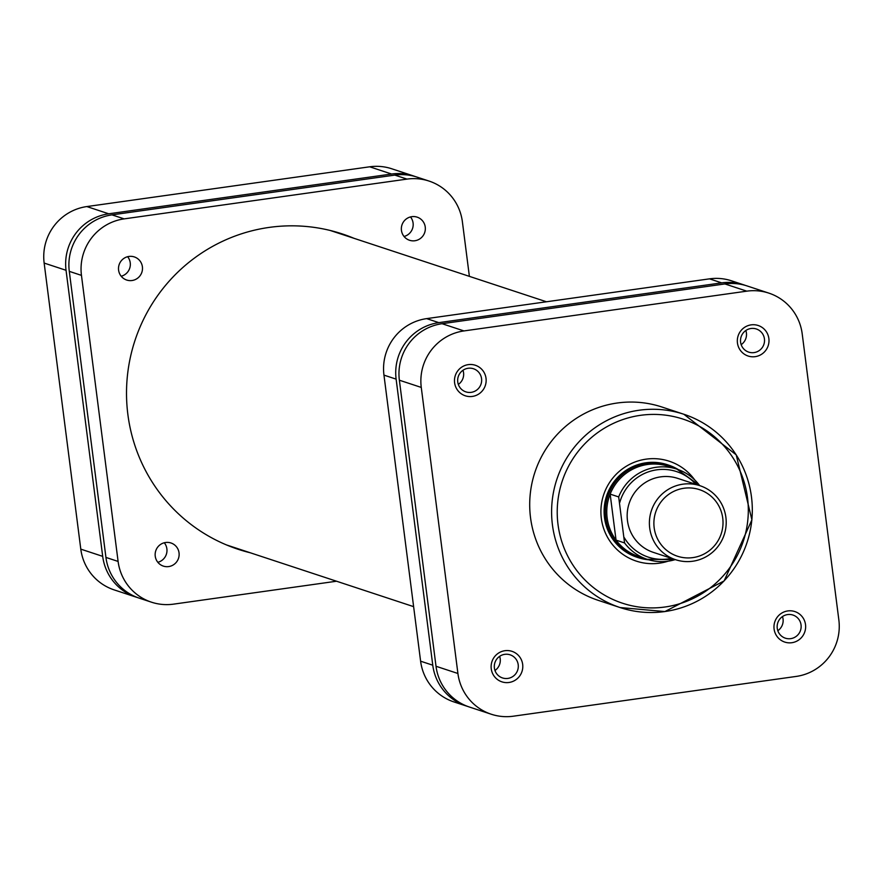 <?xml version="1.0" encoding="UTF-8"?>
<svg xmlns="http://www.w3.org/2000/svg" width="883" height="883" viewBox="0 0 883 883"><rect width="100%" height="100%" fill="white"/><g stroke="black" fill="none" stroke-linecap="round" stroke-linejoin="round"><path stroke-width="1.32" d="M751.124 324.867A16.071 15.817 -71.7 0 1 768.872 338.553A16.071 15.817 -71.7 0 1 755.197 356.655A16.071 15.817 -71.7 0 1 737.448 342.968A16.071 15.817 -71.7 0 1 751.124 324.867M754.049 352.593A12.174 11.987 108.3 0 0 756.323 328.984A12.174 11.987 108.3 0 0 740.561 339.48A12.174 11.987 108.3 0 0 754.049 352.593M787.768 610.937A16.071 15.817 -71.7 0 1 805.517 624.612A16.071 15.817 -71.7 0 1 791.841 642.714A16.071 15.817 -71.7 0 1 774.093 629.038A16.071 15.817 -71.7 0 1 787.768 610.937M790.693 638.652A12.174 11.987 108.3 0 0 792.967 615.054A12.174 11.987 108.3 0 0 777.206 625.539A12.174 11.987 108.3 0 0 790.693 638.652M468.277 364.635A16.071 15.817 -71.7 0 1 486.025 378.321A16.071 15.817 -71.7 0 1 472.35 396.423A16.071 15.817 -71.7 0 1 454.602 382.736A16.071 15.817 -71.7 0 1 468.277 364.635M471.202 392.35A12.174 11.987 108.3 0 0 473.476 368.752A12.174 11.987 108.3 0 0 457.714 379.249A12.174 11.987 108.3 0 0 471.202 392.35M504.921 650.705A16.071 15.817 -71.7 0 1 522.67 664.38A16.071 15.817 -71.7 0 1 508.994 682.482A16.071 15.817 -71.7 0 1 491.246 668.806A16.071 15.817 -71.7 0 1 504.921 650.705M507.846 678.42A12.174 11.987 108.3 0 0 510.12 654.822A12.174 11.987 108.3 0 0 494.359 665.307A12.174 11.987 108.3 0 0 507.846 678.42M667.978 561.224A52.594 51.777 -71.7 0 1 659.424 563.177A52.594 51.777 -71.7 0 1 601.334 518.398A52.594 51.777 -71.7 0 1 646.102 459.149A52.594 51.777 -71.7 0 1 694.766 479.977M668.619 465.12L667.371 464.701A48.697 47.936 108.3 0 0 645.948 462.791A48.697 47.936 108.3 0 0 604.325 506.687A48.697 47.936 108.3 0 0 636.864 557.195L638.122 557.615A48.697 47.936 -71.7 0 1 605.76 518.056A48.697 47.936 -71.7 0 1 668.619 465.12A48.697 47.936 -71.7 0 1 678.464 469.679M777.824 630.716A12.174 11.987 108.3 0 0 782.481 616.566M741.179 344.657A12.174 11.987 108.3 0 0 745.837 330.507M458.332 384.425A12.174 11.987 108.3 0 0 462.99 370.275M494.977 670.484A12.174 11.987 108.3 0 0 499.635 656.334M664.844 611.555A101.777 100.198 -71.7 0 1 620.087 607.548L664.91 611.555L724.115 580.926L751.908 519.844L736.212 454.855L683.828 414.248L661.93 407.019A101.777 100.198 108.3 0 0 617.162 403.023A101.777 100.198 108.3 0 0 530.175 494.756A101.777 100.198 108.3 0 0 598.188 600.33L620.087 607.548A101.777 100.198 -71.7 0 1 552.074 501.974A101.777 100.198 -71.7 0 1 639.06 410.242A101.777 100.198 -71.7 0 1 683.828 414.248A101.777 100.198 -71.7 0 1 751.841 519.756A101.777 100.198 -71.7 0 1 664.965 611.533M491.246 714.226L469.348 707.007A50.154 49.382 -71.7 0 1 436.014 666.268L399.37 380.209A50.154 49.382 -71.7 0 1 442.063 323.708L724.91 283.94A50.154 49.382 -71.7 0 1 746.974 285.904L768.861 293.123A50.154 49.382 108.3 0 0 746.808 291.158L463.961 330.926A50.154 49.382 108.3 0 0 421.268 387.427L457.913 673.486A50.154 49.382 108.3 0 0 491.246 714.226A50.154 49.382 108.3 0 0 513.31 716.201L796.157 676.433A50.154 49.382 108.3 0 0 838.85 619.932L802.205 333.862A50.154 49.382 108.3 0 0 768.861 293.123M745.34 285.397A50.154 49.382 108.3 0 0 743.729 284.834A50.154 49.382 108.3 0 0 721.665 282.869L438.818 322.637A50.154 49.382 108.3 0 0 396.125 379.138L432.769 665.197A50.154 49.382 108.3 0 0 466.114 705.936A50.154 49.382 108.3 0 0 467.736 706.444M466.114 705.936L453.939 701.93A50.154 49.382 -71.7 0 1 420.606 661.19L432.769 665.197M396.125 379.138L383.962 375.12L420.606 661.19M383.962 375.12A50.154 49.382 -71.7 0 1 426.655 318.62L438.818 322.637M721.665 282.869L709.502 278.851L426.655 318.62M709.502 278.851A50.154 49.382 -71.7 0 1 731.554 280.827L743.729 284.834M722.736 518.111A35.066 34.514 108.3 0 0 684.005 488.255A35.066 34.514 108.3 0 0 654.171 527.758A35.066 34.514 108.3 0 0 692.89 557.603A35.066 34.514 108.3 0 0 722.736 518.111M649.711 528.078A38.951 38.355 -71.7 0 1 699.998 485.716A38.951 38.355 -71.7 0 1 725.892 517.361A38.951 38.355 -71.7 0 1 675.605 559.712A38.951 38.355 -71.7 0 1 649.711 528.078M699.998 485.716L677.78 478.398A38.951 38.355 108.3 0 0 627.482 520.749A38.951 38.355 108.3 0 0 653.376 552.383L675.605 559.712M610.153 494.127A47.483 46.744 108.3 0 0 607.151 517.957A47.483 46.744 108.3 0 0 616.047 540.12A47.483 46.744 108.3 0 0 638.707 556.522L647.228 559.325A47.483 46.744 -71.7 0 1 624.568 542.935L616.047 540.12L610.153 494.127L618.674 496.93A47.483 46.744 -71.7 0 1 676.963 469.149A47.483 46.744 -71.7 0 1 699.623 485.551L676.963 469.149L668.442 466.345A47.483 46.744 108.3 0 0 610.153 494.127M648.74 559.8A48.697 47.936 -71.7 0 1 638.122 557.615M624.568 542.935L618.674 496.93M414.889 240.75A12.174 11.987 108.3 0 0 417.162 217.152A12.174 11.987 108.3 0 0 401.401 227.637A12.174 11.987 108.3 0 0 414.889 240.75M404.039 236.478A12.174 11.987 108.3 0 0 410.485 216.931M132.042 280.518A12.174 11.987 108.3 0 0 134.315 256.92A12.174 11.987 108.3 0 0 118.554 267.406A12.174 11.987 108.3 0 0 132.042 280.518M121.192 276.247A12.174 11.987 108.3 0 0 127.638 256.699M168.686 566.577A12.174 11.987 108.3 0 0 170.96 542.979A12.174 11.987 108.3 0 0 155.198 553.475A12.174 11.987 108.3 0 0 168.686 566.577M157.847 562.305A12.174 11.987 108.3 0 0 164.282 542.758M250.275 552.78A166.048 163.476 -71.7 0 1 238.244 549.325A166.048 163.476 -71.7 0 1 127.284 377.074A166.048 163.476 -71.7 0 1 269.216 227.406A166.048 163.476 -71.7 0 1 342.251 233.929A166.048 163.476 -71.7 0 1 353.984 238.311M337.968 232.582A166.048 163.476 -71.7 0 1 345.463 235.496M241.765 549.966A166.048 163.476 -71.7 0 1 234.006 547.857M105.938 557.427L118.101 561.433A50.154 49.382 108.3 0 0 151.446 602.173L139.271 598.166A50.154 49.382 -71.7 0 1 105.938 557.427L69.293 271.357A50.154 49.382 -71.7 0 1 111.986 214.867L394.833 175.099A50.154 49.382 -71.7 0 1 416.886 177.064L429.061 181.07A50.154 49.382 108.3 0 0 406.997 179.106L394.833 175.099M429.061 181.07A50.154 49.382 108.3 0 1 462.394 221.81L469.381 276.357M111.986 214.867L124.15 218.874L406.997 179.106M124.15 218.874A50.154 49.382 108.3 0 0 81.457 275.375L69.293 271.357M118.101 561.433L81.457 275.375M151.446 602.173A50.154 49.382 108.3 0 0 173.498 604.149L336.533 581.224M415.264 176.556A50.154 49.382 108.3 0 0 413.652 175.993A50.154 49.382 108.3 0 0 391.588 174.028L108.741 213.796A50.154 49.382 108.3 0 0 66.048 270.286L102.693 556.356A50.154 49.382 108.3 0 0 136.026 597.096A50.154 49.382 108.3 0 0 137.66 597.603M136.026 597.096L114.139 589.877A50.154 49.382 -71.7 0 1 80.794 549.138L44.15 263.068A50.154 49.382 -71.7 0 1 86.843 206.567L369.69 166.799A50.154 49.382 -71.7 0 1 391.754 168.774L413.652 175.993M640.484 415.33A96.909 95.397 108.3 0 0 558.012 524.491A96.909 95.397 108.3 0 0 665.042 606.996A96.909 95.397 108.3 0 0 747.526 497.846A96.909 95.397 108.3 0 0 640.484 415.33M746.808 291.158L724.91 283.94M442.063 323.708L463.961 330.926M436.014 666.268L457.913 673.486M421.268 387.427L399.37 380.209M675.263 559.601A47.483 46.744 -71.7 0 1 647.228 559.325L675.285 559.612M624.27 537.637A45.044 44.349 108.3 0 0 671.444 558.343M695.837 484.348A45.044 44.349 108.3 0 0 652.692 470.606A45.044 44.349 108.3 0 0 619.767 502.493M66.048 270.286L44.15 263.068M80.794 549.138L102.693 556.356M391.588 174.028L369.69 166.799M86.843 206.567L108.741 213.796M226.523 544.943L413.619 606.643M330.22 230.474L546.467 301.776"/></g></svg>
